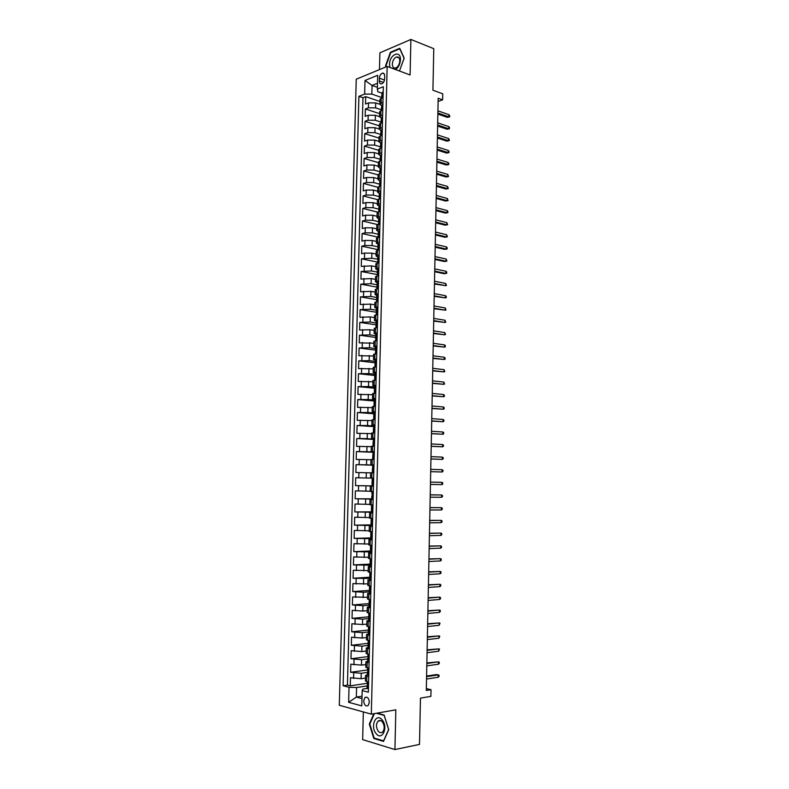 <?xml version="1.0" encoding="UTF-8"?>
<svg xmlns="http://www.w3.org/2000/svg" width="789" height="789" viewBox="0 0 789 789"><rect width="100%" height="100%" fill="white"/><g stroke="black" fill="none" stroke-linecap="round" stroke-linejoin="round"><path stroke-width="1.18" d="M369.36 702.309C368.867 698.068 367.378 696.48 364.912 697.535L363.69 700.8C364.183 705.05 365.672 706.638 368.147 705.573L369.36 702.309M363.344 711.925L362.654 739.618L394.934 749.55L419.501 744.402L420.458 698.127L430.893 696.362L431.021 689.704L426.346 688.6M356.243 79.206L339.3 705.258L371.323 714.144L387.162 66.424L356.243 79.206M387.162 66.424L410.093 74.975L410.891 39.45L379.894 52.814L379.47 69.61M410.891 39.45L433.772 48.681L432.924 90.212L442.747 93.812L442.629 99.858L438.181 98.25L426.307 690.474L431.021 689.704M379.874 104.326L375.692 102.915L368.522 102.876L365.514 104.03L365.711 96.643L379.923 101.485M381.373 109.799L375.574 107.866L368.394 107.827L365.386 108.961L379.617 113.655M365.386 108.961L365.199 116.358L368.207 115.253L375.377 115.293L379.548 116.654L382.635 114.908M379.233 129.021L375.071 127.69L367.881 127.65L364.873 128.715L365.07 121.299L379.312 125.855M378.927 141.399L374.755 140.126L367.556 140.077L364.548 141.103L364.745 133.666L379.006 138.085M378.612 153.816L374.44 152.583L367.24 152.524L364.222 153.52L364.419 146.064L378.7 150.334M378.306 166.252L374.124 165.059L366.915 165L363.897 165.956L364.094 158.49L378.395 162.613M377.99 178.718L373.799 177.564L366.589 177.505L363.571 178.413L363.768 170.937L378.089 174.921M377.684 191.214L373.483 190.1L366.264 190.031L363.246 190.908L363.443 183.413L377.783 187.249L380.88 185.809M377.369 203.73L373.167 202.665L365.938 202.595L362.91 203.424L363.108 195.909L377.586 199.637M377.053 216.275L372.852 215.249L365.613 215.17L362.585 215.969L362.782 208.434L377.635 212.103M376.738 228.84L372.526 227.863L365.277 227.784L362.259 228.534L362.457 220.989L377.941 224.648M376.422 241.444L372.211 240.507L364.952 240.418L361.924 241.128L362.121 233.574L378.207 237.203M376.106 254.068L371.885 253.17L364.626 253.082L361.599 253.752L361.796 246.178L377.901 249.64M375.791 266.712L371.56 265.863L361.263 266.406L361.461 258.812L377.586 262.106M375.475 279.395L371.244 278.586L360.928 279.079L361.135 271.465L377.28 274.602M375.16 292.098L370.919 291.338L360.603 291.782L360.8 284.158L376.964 287.117M374.844 304.83L370.593 304.11L360.267 304.515L360.465 296.871L376.649 299.662M374.519 317.582L370.268 316.922L359.932 317.267L360.129 309.613L376.629 312.286M374.203 330.374L369.942 329.753L359.597 330.049L359.794 322.376L376.59 324.92M373.887 343.185L359.261 342.87L359.459 335.177L376.373 337.554M373.562 356.026L358.926 355.701L359.123 347.998L376.067 350.198M373.236 368.897L358.581 368.571L358.788 360.849L375.081 362.792M372.921 381.787L358.245 381.462L358.453 373.73L374.765 375.495M372.595 394.717L357.91 394.382L358.107 386.63L374.45 388.227M372.27 407.666L357.565 407.331L357.772 399.559L374.134 400.99M371.944 420.645L357.23 420.31L357.437 412.519L373.818 413.771M371.619 433.644L356.884 433.319L357.092 425.508L373.503 426.593M371.294 446.682L356.549 446.347L356.756 438.526L373.177 439.434M370.968 459.75L356.204 459.415L356.411 451.574L372.862 452.294L373.236 454.839M370.643 472.838L355.859 472.503L356.066 464.642L373.976 465.244M373.651 478.164L355.721 477.749L355.514 485.62L373.463 485.906M370.179 491.212L355.375 490.876L355.168 498.766L373.138 498.855M369.854 504.368L355.03 504.033L354.823 511.943L371.382 511.844M369.528 517.554L354.685 517.219L354.478 525.149L371.057 524.863M369.193 530.78L354.34 530.435L354.133 538.374L370.731 537.911M368.867 544.015L353.995 543.68L353.788 551.639L370.406 550.988M368.532 557.29L353.65 556.945L353.442 564.924L370.08 564.096M368.197 570.595L353.294 570.25L353.087 578.248L369.755 577.232M367.861 583.929L352.949 583.584L352.742 591.592L369.43 590.399M367.536 597.293L352.604 596.938L352.387 604.966L369.568 603.546M367.201 610.676L362.812 611.071L352.249 610.331L352.042 618.379L369.469 616.742M366.865 624.099L362.476 624.533L351.894 623.744L351.687 631.811L369.065 629.987M366.53 637.542L362.131 638.035L351.549 637.196L351.332 645.274L368.542 643.282M366.185 651.024L361.786 651.566L351.194 650.669L350.977 658.766L367.792 656.635M365.849 664.535L361.441 665.117L350.839 664.17L350.622 672.287L367.447 669.969M367.467 674.743L365.573 675.473L368.749 676.597M369.084 662.799L365.918 661.754L367.891 661.054M369.43 649.031L366.264 648.055L368.325 647.404M369.765 635.293L366.609 634.395L368.788 633.784M370.1 621.594L366.944 620.765L369.301 620.193M370.445 607.915L367.289 607.155L370.475 606.583L369.035 606.337L369.232 599.502M370.781 594.265L367.625 593.584L370.81 593.081M371.116 580.655L367.96 580.043L371.146 579.599M371.451 567.074L368.305 566.532L371.481 566.157M371.787 553.513L368.641 553.05L371.806 552.744M372.122 539.992L368.976 539.597L372.142 539.36M372.457 526.5L369.311 526.174L372.467 525.997M372.793 513.028L369.647 512.781L372.803 512.672M373.118 499.595L369.982 499.407L373.128 499.378M373.453 486.192L370.307 486.073L373.453 486.103M373.986 464.8L370.84 464.8L373.976 464.938M374.311 451.476L371.175 451.535L374.302 451.742M374.637 438.171L371.501 438.309L374.627 438.576M374.972 424.906L371.836 425.103L374.953 425.439M375.298 411.661L372.161 411.937L375.278 412.331M375.623 398.455L372.497 398.79L375.603 399.244M375.949 385.269L372.822 385.673L375.929 386.196M376.274 372.112L373.148 372.586L376.245 373.167M376.6 358.985L373.473 359.528L376.57 360.178M376.925 345.888L373.799 346.499L376.225 347.121M377.25 332.82L374.124 333.491L376.333 334.142M377.566 319.782L374.45 320.521L376.501 321.202M377.892 306.763L374.775 307.572L376.708 308.282M378.217 293.784L375.1 294.652L376.945 295.402M379.401 78.2L379.331 80.961C379.41 83.17 380.219 84.137 381.738 83.851C383.424 83.052 384.391 81.375 384.637 78.831L384.707 76.06C384.618 73.86 383.829 72.894 382.32 73.16C380.623 73.969 379.647 75.645 379.401 78.2L384.49 80.034M367.092 688.442L362.822 689.103L362.181 690.622L368.355 692.2L383.336 86.721L377.359 89.078L377.862 91.761L381.787 93.122M362.181 690.622L361.796 705.899L348.649 702.328L349.044 687.278L343.116 685.769L358.906 96.337L364.646 94.078L365.011 80.468L377.704 75.29L377.359 89.078M367.388 672.406L361.234 673.264L350.622 672.287M365.514 678.067L361.096 678.708L361.234 673.264M367.723 658.904L361.579 659.693L350.977 658.766M368.059 645.422L361.924 646.142L351.332 645.274M368.394 631.979L362.269 632.63L351.687 631.811M368.729 618.556L362.615 619.148L352.042 618.379M369.065 605.173L362.95 605.686L352.387 604.966M369.39 591.819L363.295 592.263L352.742 591.592M369.725 578.485L353.087 578.248M370.051 565.18L353.442 564.924M370.386 551.915L353.788 551.639M370.712 538.67L354.133 538.374M372.477 525.582L354.478 525.149M372.812 512.258L354.823 511.943M373.138 499.121L355.168 498.766M373.463 486.004L355.514 485.62M373.976 465.086L366.52 464.839L366.658 459.583M374.302 452.048L366.855 451.712L366.984 446.475M374.607 439.463L367.181 438.625L367.319 433.388M373.513 425.952L367.516 425.557L367.644 420.34M373.838 412.982L367.852 412.519L367.98 407.311M374.164 400.043L368.177 399.51L368.305 394.313M374.479 387.123L368.502 386.531L368.641 381.343M374.805 374.233L368.838 373.582L368.966 368.404M375.12 361.372L369.163 360.652L369.291 355.494M375.436 348.541L369.489 347.762L369.617 342.604M375.761 335.729L369.814 334.891L369.942 329.753M376.077 322.957L370.14 322.05L370.268 316.922M376.392 310.205L370.465 309.229L370.593 304.11M376.708 297.483L370.791 296.447L370.919 291.338M377.024 284.78L371.116 283.685L371.244 278.586M377.339 272.106L371.432 270.952L371.56 265.863M377.566 263.023L377.941 259.206L371.757 258.25L371.885 253.17M378.069 246.868L372.083 245.566L372.211 240.507M378.789 234.372L372.398 232.913L372.526 227.863M379.203 221.837L372.724 220.289L372.852 215.249M379.45 209.292L373.039 207.694L373.167 202.665M379.657 196.757L373.355 195.12L373.483 190.1M379.47 186.224L379.825 184.241L373.68 182.575L373.799 177.564M379.953 171.736L373.996 170.059L374.124 165.059M380.16 159.279L374.311 157.563L374.44 152.583M380.446 146.862L374.627 145.107L374.755 140.126M380.762 134.485L374.943 132.66L375.071 127.69M381.067 122.127L375.258 120.253L375.377 115.293M365.711 96.643L362.97 97.708L347.436 685.128L350.267 685.848L367.122 683.333M361.096 678.708L350.484 677.712L350.267 685.848M356.066 464.642L366.52 464.839M356.411 451.574L366.855 451.712M356.756 438.526L367.181 438.625M357.092 425.508L367.516 425.557M357.437 412.519L367.852 412.519M357.772 399.559L368.177 399.51M358.107 386.63L368.502 386.531M358.453 373.73L368.838 373.582M358.788 360.849L369.163 360.652M359.123 347.998L369.489 347.762M359.459 335.177L369.814 334.891M359.794 322.376L370.14 322.05M360.129 309.613L370.465 309.229M360.465 296.871L370.791 296.447M360.8 284.158L371.116 283.685M361.135 271.465L371.432 270.952M361.461 258.812L371.757 258.25M361.796 246.178L364.824 245.487L372.083 245.566M362.121 233.574L365.149 232.834L372.398 232.913M362.457 220.989L365.475 220.22L372.724 220.289M362.782 208.434L365.81 207.625L373.039 207.694M363.108 195.909L366.135 195.051L373.355 195.12M363.443 183.413L366.461 182.515L373.68 182.575M363.768 170.937L366.786 170L373.996 170.059M364.094 158.49L367.102 157.514L374.311 157.563M364.419 146.064L367.427 145.048L374.627 145.107M364.745 133.666L367.753 132.621L374.943 132.66M365.07 121.299L368.078 120.204L375.258 120.253M382.951 102.343L379.854 104.168L381.481 105.558M383.069 97.323L379.982 99.167L379.854 104.168M382.764 109.878L379.667 111.663L379.548 116.673L381.166 118.025M382.448 122.473L379.351 124.189L379.233 129.209L382.33 127.512M382.142 135.087L379.045 136.744L378.917 141.773L382.014 140.136M381.827 147.721L378.73 149.328L378.602 154.368L381.698 152.79M381.511 160.394L378.414 161.932L378.286 166.982L381.383 165.473M381.195 173.087L378.099 174.566L377.97 179.626L381.067 178.176M379.292 193.384L377.655 192.299L380.762 190.908M380.564 198.562L377.467 199.913L377.339 204.992L380.446 203.67M380.249 211.344L377.142 212.626L377.014 217.725L380.12 216.462M379.933 224.145L376.826 225.368L376.698 230.477L379.805 229.283M379.617 236.986L376.511 238.14L376.383 243.259L379.489 242.124M379.302 249.847L376.185 250.941L376.057 256.06L379.174 254.995M378.976 262.737L375.87 263.763L375.742 268.901L378.848 267.895M378.661 275.647L375.544 276.614L375.416 281.762L378.533 280.825M378.345 288.596L375.229 289.494L375.1 294.652M378.02 301.566L374.903 302.404L374.775 307.572M377.694 314.564L374.578 315.334L374.45 320.521M377.379 327.603L374.252 328.303L374.124 333.491M377.053 340.661L373.927 341.292L373.799 346.499M375.801 349.695L375.308 353.866L376.728 353.709L373.601 354.31L373.473 359.528M376.402 366.855L373.276 367.358L373.148 372.586M376.077 380.002L372.95 380.436L372.822 385.673M375.751 393.169L372.625 393.543L372.497 398.79M375.426 406.374L372.3 406.67L372.161 411.937M375.1 419.6L371.964 419.837L371.836 425.103M374.775 432.865L371.639 433.023L371.501 438.309M374.44 446.15L371.303 446.249L371.175 451.535M374.114 459.464L370.978 459.494L370.84 464.8M373.789 472.818L370.643 472.769L370.514 478.085M370.307 486.073L370.179 491.409L373.325 491.547M369.982 499.407L369.844 504.753L372.99 504.97M369.647 512.781L369.508 518.126L372.655 518.412M369.311 526.174L369.173 531.539L372.319 531.894M368.976 539.597L368.838 544.972L371.994 545.396M368.641 553.05L368.502 558.434L371.658 558.937M368.305 566.532L368.167 571.936L371.323 572.498M367.96 580.043L367.832 585.458L370.988 586.099M367.625 593.584L367.487 599.009L370.643 599.719M367.289 607.155L367.151 612.599L370.307 613.378L368.867 613.142L368.69 619.917L370.149 619.858M366.944 620.765L366.806 626.21L369.972 627.068M366.609 634.395L366.471 639.859L369.627 640.786M366.264 648.055L366.126 653.529L369.291 654.535M365.918 661.754L365.78 667.238L368.946 668.313M365.573 675.473L365.445 680.976L368.611 682.13M377.408 87.323L372.063 85.439L371.836 94.108L364.646 94.078M381.679 97.501L371.836 94.108M394.934 749.55L395.822 709.834L371.323 714.144M438.112 101.465L442.629 99.858M377.507 83.269L372.063 85.439L365.011 80.468M362.043 696.194L356.342 697.101L361.983 698.581M367.053 685.937L356.589 687.525L356.342 697.101L348.649 702.328M362.97 97.708L358.906 96.337M380.86 130.52L379.233 129.209M380.545 143.036L378.917 141.773M380.239 155.581L378.602 154.368M379.923 168.156L378.286 166.982M379.608 180.76L377.97 179.626M380.387 205.801L378.976 206.037L377.339 204.992M378.671 218.721L377.014 217.725M378.365 231.424L376.698 230.477M378.059 244.166L376.383 243.259M377.763 256.928L376.057 256.06M377.477 269.72L375.742 268.901M377.201 282.551L375.416 281.762M347.436 685.128L343.116 685.769M349.044 687.278L356.589 687.525M386.393 66.74L385.979 65.812L390.723 52.656L399.767 48.8L404.096 58.307L399.461 71.01L404.205 58.11L399.737 48.297L390.397 52.281L385.515 65.862L385.979 66.917M373.858 713.7L369.321 724.055L373.789 738.474L383.503 741.413L388.75 729.657L384.125 715.081L377.043 713.138M386.097 66.079L385.515 65.862M391.028 52.528L390.397 52.281M374.805 738.277L373.789 738.474M369.883 723.947L369.321 724.055M382.497 97.54L382.596 92.106L383.198 92.313L381.797 92.865L382.221 95.933M381.669 97.856L381.738 95.232M437.865 114.07L447.333 117.354L448.882 116.831L437.885 113.005M448.931 114.691L449.7 115.677L449.671 116.871L448.882 116.831L448.931 114.691L437.925 110.845M449.671 116.871L447.333 117.354M395.595 69.57C398.484 67.43 400.102 64.185 400.437 59.826C400.901 49.51 389.48 54.392 389.529 64.343L389.963 67.469M399.796 60.96C399.698 58.011 398.623 56.68 396.581 56.976C394.115 58.041 392.705 60.398 392.34 64.047C392.439 67.016 393.524 68.337 395.585 68.032C398.031 66.957 399.431 64.599 399.796 60.96M382.152 719.953C376.106 712.23 369.883 726.452 376.126 733.592C382.123 741.502 388.533 727.113 382.152 719.953M382.379 721.896C380.919 720.278 379.479 720.022 378.079 721.116C375.889 724.065 375.949 727.438 378.256 731.225C379.726 732.873 381.176 733.139 382.606 732.014C384.785 729.036 384.707 725.663 382.379 721.896M383.74 740.881L374.154 738.07L369.824 724.095L374.42 713.601M376.343 713.256L384.164 715.406L388.642 729.529L383.562 740.92M382.882 104.819L381.481 105.331L381.925 108.399M382.29 104.592L382.882 104.799M381.353 110.401L381.422 107.698M437.619 126.053L447.107 129.238L448.655 128.735L437.639 125.017M448.694 126.595L449.474 127.562L449.444 128.755L448.655 128.735L448.694 126.595L437.688 122.857M449.444 128.755L447.107 129.238M382.576 117.344L381.176 117.827L381.629 120.895M381.975 117.117L382.576 117.314M381.048 122.966L381.117 120.204M437.382 138.055L446.88 141.152L448.428 140.659L437.402 137.059M448.468 138.509L449.247 139.466L449.217 140.659L448.428 140.659L448.468 138.509L437.441 134.889M449.217 140.659L446.88 141.152M382.271 129.899L380.86 130.353L381.048 133.173M381.669 129.662L382.271 129.85M380.732 135.56L380.801 132.73M437.136 150.088L446.643 153.076L448.201 152.612L437.155 149.121M448.241 150.452L449.02 151.399L448.99 152.593L448.201 152.612L448.241 150.452L437.205 146.951M448.99 152.593L446.643 153.076M381.955 142.484L380.545 142.898L380.742 145.709M381.353 142.237L381.955 142.424M380.416 148.184L380.485 145.284M436.899 162.139L446.416 165.029L447.974 164.585L436.919 161.212M448.014 162.426L448.793 163.353L448.763 164.546L447.974 164.585L448.014 162.426L436.958 159.033M448.763 164.546L446.416 165.029M381.639 155.098L380.239 155.472L380.742 158.52M381.038 154.831L381.649 155.019M380.101 160.838L380.18 157.859M436.652 174.221L446.189 177.012L447.748 176.578L436.672 173.324M447.787 174.418L448.537 176.529L447.748 176.578L447.787 174.418L436.721 171.144M448.537 176.529L446.189 177.012M381.334 167.732L379.923 168.077L380.446 171.105M380.732 167.465L381.334 167.633M379.785 173.521L379.864 170.473M436.416 186.322L445.953 189.015L447.511 188.601L436.435 185.464M447.56 186.431L448.31 188.532L447.511 188.601L447.56 186.431L436.475 183.275M448.31 188.532L445.953 189.015M381.018 180.395L379.608 180.701L380.14 183.729M380.416 180.119L381.018 180.287M379.825 184.241L379.548 183.107M436.169 198.443L445.726 201.047L447.284 200.643L436.189 197.625M447.324 198.473L448.083 200.564L447.284 200.643L447.324 198.473L436.228 195.435M448.083 200.564L445.726 201.047M380.702 193.078L379.292 193.354L379.233 195.771L379.844 196.372M380.101 192.802L380.702 192.96M379.154 198.956L379.233 195.771M435.922 210.604L445.489 213.099L447.057 212.714L435.942 209.815M447.097 210.545L447.876 211.403L447.846 212.616L447.057 212.714L447.097 210.545L435.992 207.615M447.846 212.616L445.489 213.099M379.785 205.505L380.397 205.663M378.838 211.708L378.917 208.454L379.539 209.036M435.686 222.774L445.262 225.171L446.821 224.806L435.696 222.025M446.86 222.636L447.619 224.687L446.821 224.806L446.86 222.636L435.745 219.825M447.619 224.687L445.262 225.171M380.071 218.543L378.661 218.75L378.602 221.167L379.233 221.739M379.47 218.237L380.081 218.385M378.523 224.5L378.602 221.167M435.439 234.984L445.026 237.272L446.594 236.927L435.449 234.264M446.633 234.747L447.393 236.799L446.594 236.927L446.633 234.747L435.498 232.055M447.393 236.799L445.026 237.272M379.756 231.315L378.345 231.493L378.286 233.909L378.927 234.451M379.154 230.999L379.765 231.147M378.207 237.311L378.286 233.909M435.193 247.204L444.799 249.393L446.357 249.077L435.203 246.523M446.396 246.888L447.185 247.707L447.156 248.92L446.357 249.077L446.396 246.888L435.252 244.314M447.156 248.92L444.799 249.393M379.44 244.117L378.03 244.255L377.97 246.681L378.621 247.204M378.838 243.791L379.45 243.929M377.882 250.152L377.97 246.681M434.946 259.463L444.562 261.544L446.13 261.248L434.956 258.812M446.17 259.048L446.929 261.07L446.13 261.248L446.17 259.048L435.005 256.593M379.124 256.938L377.714 257.046L377.655 259.482L378.306 259.976M378.523 256.612L379.124 256.741M434.7 271.741L444.325 273.724L445.893 273.438L434.709 271.12M445.933 271.238L446.722 272.027L446.692 273.25L445.893 273.438L445.933 271.238L434.759 268.901M378.809 269.799L377.398 269.868L377.329 272.304L377.99 272.777M378.197 269.453L378.809 269.582M377.241 275.923L377.329 272.304M434.453 284.04L445.657 285.657L434.463 283.468M445.706 283.458L446.466 285.45L445.657 285.657L445.706 283.458L434.512 281.239M378.483 282.679L377.073 282.709L377.014 285.154L377.675 285.598M377.882 282.334L378.493 282.442M377.813 288.685L378.355 288.202M376.925 288.853L377.014 285.154M434.206 296.368L445.43 297.897L434.216 295.826M445.469 295.697L446.258 296.457L446.229 297.68L445.43 297.897L445.469 295.697L434.266 293.597M378.168 295.589L376.757 295.589L376.698 298.035L377.359 298.449M377.556 295.234L378.178 295.342M377.606 295.254L377.448 301.654L378.03 301.122M376.6 301.802L376.698 298.035M433.96 308.726L445.193 310.166L433.97 308.213M445.233 307.957L446.002 309.929L445.193 310.166L445.233 307.957L434.019 305.984M377.852 308.529L376.432 308.489L376.373 310.945L377.034 311.33M377.241 308.164L377.852 308.262M377.172 314.653L376.619 314.732M377.083 314.633L377.714 314.071M376.274 314.781L376.373 310.945M433.713 321.103L444.957 322.464L433.723 320.63M444.996 320.245L445.765 322.208L444.957 322.464L444.996 320.245L433.763 318.401M377.527 321.498L376.116 321.419L376.047 323.884L376.708 324.24M376.915 321.113L377.536 321.212M377.034 327.642L376.057 327.78M376.757 327.603L377.389 327.05M375.958 327.8L376.047 323.884M433.467 333.51L444.72 334.783L433.467 333.076M444.759 332.563L445.529 334.506L444.72 334.783L444.759 332.563L433.516 330.838M377.201 334.487L375.791 334.378L375.732 336.844L376.383 337.169M376.6 334.102L377.211 334.191M376.925 340.67L375.643 340.828M376.432 340.601L377.073 340.059M375.633 340.828L375.732 336.844M433.21 345.937L444.483 347.13L433.22 345.543M444.523 344.901L445.321 345.602L445.292 346.835L444.483 347.13L444.523 344.901L433.269 343.294M376.886 347.515L375.465 347.367L375.406 349.833L376.047 350.129M376.274 347.111L376.895 347.199M376.116 353.63L376.748 353.087M432.964 358.393L444.246 359.498L432.974 358.038M444.296 357.269L445.085 357.95L445.055 359.182L444.246 359.498L444.296 357.269L433.013 355.78M376.56 360.563L375.14 360.376L375.081 362.851L375.712 363.118M375.949 360.159L376.57 360.228M376.412 366.757L375.071 366.984M375.791 366.688L376.422 366.155M374.982 366.895L375.081 362.851M432.717 370.879L444.01 371.895L432.717 370.554M444.059 369.656L444.828 371.56L444.01 371.895L444.059 369.656L432.767 368.295M376.235 373.641L374.824 373.424L374.755 375.899L375.377 376.136M375.623 373.227L376.245 373.296M376.087 379.834L374.953 380.091M375.465 379.765L376.097 379.243M374.657 379.953L374.755 375.899M432.461 383.385L443.773 384.312L432.471 383.099M443.812 382.073L444.592 383.967L443.773 384.312L443.812 382.073L432.51 380.84M375.909 386.748L374.499 386.492L374.43 388.977L375.031 389.174M375.308 386.324L375.919 386.383M375.761 392.942L374.933 393.228M375.14 392.883L375.771 392.37M374.331 393.04L374.43 388.977M432.214 395.92L443.536 396.759L432.214 395.674M443.576 394.52L444.375 395.151L444.355 396.394L443.536 396.759L443.576 394.52L432.264 393.405M375.584 399.885L374.173 399.589L374.104 402.084L374.686 402.252M374.982 399.451L375.594 399.5M375.436 406.079L374.006 406.157L375.041 406.394M374.814 406.019L375.446 405.516M374.006 406.157L374.104 402.084M431.958 408.475L443.3 409.235L431.968 408.268M443.339 406.986L444.138 407.607L444.118 408.85L443.3 409.235L443.339 406.986L432.007 406M375.258 413.051L373.848 412.716L373.779 415.221L374.331 415.349M374.657 412.608L375.268 412.657M375.11 419.235L373.68 419.294L375.1 419.561M374.489 419.196L375.12 418.693M373.68 419.294L373.779 415.221M431.711 421.07L443.063 421.73L431.711 420.892M443.102 419.482L443.901 420.083L443.872 421.336L443.063 421.73L443.102 419.482L431.761 418.614M374.933 426.247L373.513 425.873L373.966 428.486M374.321 425.784L374.943 425.833M374.785 432.431L373.355 432.471L374.775 432.678M374.371 425.823L374.203 432.352L374.795 431.899M373.355 432.471L373.453 428.378M431.455 433.674L442.816 434.256L431.455 433.546M442.866 431.997L443.665 432.589L443.635 433.842L442.816 434.256L442.866 431.997L431.504 431.267M373.996 439L373.187 439.059L373.601 441.643M374.459 445.647L373.029 445.667L374.45 445.824M373.838 445.617L374.469 445.134M373.029 445.667L373.128 441.574M431.198 446.318L442.58 446.811L431.198 446.219M442.619 444.542L443.428 445.114L443.398 446.367L442.58 446.811L442.619 444.542L431.248 443.941M374.282 452.718L372.862 452.275M373.67 452.245L374.292 452.265M374.124 458.892L372.694 458.892L374.124 459.001M373.503 458.873L374.144 458.399M372.694 458.892L372.803 454.789M430.952 458.981L442.343 459.385L430.952 458.922M442.382 457.117L443.181 457.669L443.162 458.932L442.343 459.385L442.382 457.117L430.991 456.634M373.956 465.993L372.536 465.52L372.842 468.064M373.345 465.51L373.966 465.53M373.799 472.177L372.369 472.147L373.799 472.207M373.177 472.157L373.808 471.684M372.369 472.147L372.467 468.035M442.146 469.711L442.945 470.254L442.925 471.506L442.096 471.99L430.695 471.654L440.509 471.96L442.096 471.99L442.146 469.711L430.735 469.356M373.01 478.815L373.621 479.308M373.473 485.482L372.033 485.442L372.201 478.795M372.842 485.472L373.483 485.008M441.86 484.614L442.678 484.121L442.708 482.858L441.899 482.335L441.86 484.614L430.439 484.407M430.488 482.109L441.899 482.335L430.488 482.099M373.296 492.642L371.875 492.089L373.305 492.07M372.684 492.139L373.305 492.149M373.138 498.816L371.708 498.756L371.767 496.222M372.516 498.816L373.158 498.362M372.211 496.182L371.875 492.089M441.613 497.267L442.442 496.754L442.461 495.492L441.662 494.989L441.613 497.267L430.183 497.198M430.232 494.89L441.662 494.989L430.232 494.841M372.96 506.015L371.54 505.424L372.98 505.345M372.349 505.502L372.98 505.502M372.812 512.179L371.372 512.1L371.54 505.424M372.181 512.189L372.822 511.745M441.376 509.95L442.195 509.418L442.225 508.155L441.416 507.662L441.376 509.95L429.926 510.01M429.975 507.692L441.416 507.662L429.975 507.613M372.635 519.409L371.205 518.777L372.655 518.649M372.013 518.886L372.645 518.876M371.856 525.592L372.487 525.149M371.619 522.86L371.106 522.929L371.205 518.777M441.13 522.663L441.958 522.111L441.978 520.839L441.179 520.365L441.13 522.663L429.67 522.841M429.709 520.533L441.179 520.365L429.719 520.405M372.3 532.841L370.879 532.171L372.319 531.983M371.688 532.299L372.309 532.289M372.152 539.005L370.712 538.877L370.879 532.171M371.52 539.025L372.161 538.591M371.323 536.224L370.771 536.323M440.883 535.396L441.712 534.824L441.741 533.551L440.933 533.098L440.883 535.396L429.413 535.711M429.453 533.394L440.933 533.098L429.463 533.226M371.964 546.294L370.544 545.584L371.777 545.377M371.353 545.751L371.984 545.732M371.816 552.458L370.376 552.31L370.544 545.584M371.185 552.487L371.826 552.063M371.017 549.617L370.435 549.755M440.647 548.158L441.475 547.566L441.495 546.294L440.686 545.86L440.647 548.158L429.147 548.602M429.196 546.274L440.686 545.86L429.206 546.077M371.629 559.786L370.209 559.036L370.958 558.859M371.017 559.223L371.649 559.194M371.481 565.94L370.041 565.772L370.209 559.036M370.85 565.969L371.491 565.565M370.712 563.05L370.1 563.208M440.4 560.94L441.229 560.338L441.258 559.056L440.44 558.642L440.4 560.94L428.891 561.521M428.94 559.194L440.44 558.642L428.94 558.947M371.303 573.297L370.278 572.37M370.682 572.735L371.313 572.696M371.146 579.451L369.706 579.264L369.873 572.508M370.514 579.491L371.155 579.087M370.396 576.503L369.765 576.7M440.154 573.761L440.982 573.13L441.012 571.847L440.203 571.443L440.154 573.761L428.634 574.461M428.683 572.133L440.203 571.443L428.683 571.847M370.968 586.838L369.686 585.911M370.347 586.266L370.978 586.227M370.81 593.003L369.37 592.786L369.538 586.02M370.179 593.042L370.82 592.647M370.08 589.985L369.43 590.211M439.907 586.602L440.745 585.951L440.765 584.669L439.956 584.284L439.907 586.602L428.368 587.44M428.417 585.103L439.956 584.284L428.427 584.777M370.633 600.419L369.203 599.561M370.011 599.827L370.643 599.778M369.844 606.623L370.485 606.238M369.765 603.496L369.094 603.763M439.66 599.462L440.499 598.802L440.518 597.52L439.71 597.145L439.66 599.462L428.111 600.439M428.161 598.101L439.71 597.145L428.161 597.737M370.14 620.174L369.508 620.233M370.288 614.029L369.676 613.428L369.548 620.213M369.439 617.037L368.759 617.333M439.414 612.363L440.252 611.682L440.272 610.39L439.463 610.035L439.414 612.363L427.845 613.467M427.894 611.12L439.463 610.035L427.904 610.725M369.952 627.659L368.591 626.811M369.804 633.814L368.355 633.528L368.522 626.801M369.163 633.873L369.814 633.508M369.114 630.608L368.424 630.944M439.167 625.283L440.035 623.29L439.217 622.955L439.167 625.283L427.589 626.525M427.638 624.178L439.217 622.955L427.648 623.734M369.617 641.329L368.424 640.55M369.469 647.473L368.019 647.167L368.187 640.5M368.828 647.552L369.469 647.187M368.779 644.209L368.078 644.574M438.921 638.232L439.789 636.22L438.97 635.904L438.921 638.232L427.322 639.613M427.372 637.256L438.97 635.904L427.382 636.772M369.124 661.162L367.674 660.847L367.743 658.243L368.236 658.411L367.842 654.229M369.282 655.028L368.7 654.436L368.532 661.221L369.134 660.896M368.443 657.848L367.743 658.243M438.674 651.211L439.542 649.169L438.723 648.874L438.674 651.211L427.066 652.72M427.115 650.363L438.723 648.874L427.125 649.84M368.788 674.891L367.339 674.546L367.398 671.942L367.901 672.129L367.496 667.987M368.147 674.98L368.788 674.634M368.936 668.756L368.394 668.184M368.108 671.508L367.398 671.942M438.428 664.22L439.266 663.45L439.286 662.149L438.467 661.872L438.428 664.22L426.8 665.867M426.849 663.5L438.467 661.872L426.859 662.938M368.443 688.649L366.993 688.284L367.063 685.671L367.566 685.878L367.161 681.775M367.812 688.748L368.453 688.402M368.601 682.515L368.118 682.002M367.773 685.207L367.063 685.671M438.181 677.248L439.019 676.469L439.039 675.167L438.22 674.901L438.181 677.248L426.533 679.033M426.583 676.656L438.22 674.901L436.613 674.546L426.593 676.055M361.441 665.117L361.579 659.693M361.786 651.566L361.924 646.142M362.131 638.035L362.269 632.63M362.476 624.533L362.615 619.148M362.812 611.071L362.95 605.686M363.157 597.628L363.295 592.263M363.492 584.215L363.63 578.86M363.837 570.841L363.966 565.496M364.173 557.488L364.311 552.152M364.508 544.163L364.646 538.848M364.843 530.869L364.982 525.563M365.179 517.604L365.317 512.308M365.524 504.368L365.652 499.082M365.849 491.162L365.988 485.886M366.185 477.986L366.323 472.719M375.574 107.866L375.692 102.915M368.394 107.827L368.522 102.876M353.58 678.461L353.728 673.027M353.936 664.88L354.074 659.456M354.291 651.329L354.429 645.915M354.636 637.808L354.784 632.403M354.991 624.316L355.129 618.921M355.336 610.854L355.474 605.469M355.691 597.411L355.829 592.046M356.036 584.008L356.174 578.653M356.381 570.634L356.52 565.289M356.727 557.29L356.865 551.955M357.072 543.976L357.21 538.65M357.417 530.681L357.555 525.375M357.762 517.426L357.9 512.13M358.107 504.191L358.245 498.904M358.453 490.995L358.591 485.718M358.788 477.818L358.926 472.552M359.133 464.672L359.271 459.425M359.478 451.555L359.606 446.318M359.814 438.467L359.952 433.24M360.149 425.409L360.287 420.192M360.494 412.381L360.622 407.173M360.829 399.372L360.967 394.175M361.165 386.393L361.303 381.215M361.5 373.453L361.638 368.276M361.835 360.534L361.973 355.366M362.171 347.633L362.309 342.485M362.506 334.773L362.634 329.634M362.841 321.932L362.97 316.803M363.167 309.12L363.305 304.012M363.502 296.339L363.63 291.24M363.837 283.586L363.966 278.487M364.163 270.854L364.301 265.775M364.498 258.161L364.626 253.082M364.824 245.487L364.952 240.418M365.149 232.834L365.277 227.784M365.475 220.22L365.613 215.17M365.81 207.625L365.938 202.595M366.135 195.051L366.264 190.031M366.461 182.515L366.589 177.505M366.786 170L366.915 165M367.102 157.514L367.24 152.524M367.427 145.048L367.556 140.077M367.753 132.621L367.881 127.65M368.078 120.204L368.207 115.253M381.126 103.024L381.255 98.014M380.821 115.579L380.939 110.549M380.505 128.153L380.633 123.114M380.19 140.748L380.318 135.708M379.874 153.382L380.002 148.322M379.558 166.035L379.687 160.966M379.243 178.718L379.371 173.639M378.927 191.431L379.055 186.342M378.612 204.164L378.74 199.065M378.296 216.936L378.424 211.827M377.98 229.727L378.109 224.599M377.655 242.548L377.783 237.41M377.339 255.389L377.467 250.251M377.014 268.27L377.142 263.112M376.698 281.17L376.826 276.002M376.373 294.1L376.501 288.922M376.047 307.059L376.185 301.871M375.732 320.048L375.86 314.85M375.406 333.066L375.534 327.849M375.081 346.105L375.209 340.887M374.755 359.182L374.883 353.945M374.43 372.28L374.558 367.033M374.104 385.407L374.233 380.15M373.779 398.563L373.907 393.297M373.444 411.75L373.582 406.473M373.118 424.965L373.246 419.679M372.793 438.211L372.921 432.914M372.457 451.486L372.586 446.17M372.122 464.79L372.26 459.464M371.797 478.114L371.925 472.779M371.461 491.478L371.599 486.132M371.126 504.871L371.264 499.506M370.791 518.294L370.929 512.919M370.465 531.737L370.593 526.352M370.12 545.219L370.258 539.824M369.785 558.73L369.923 553.326M369.449 572.272L369.587 566.847M369.114 585.832L369.252 580.408M368.779 599.433L368.907 593.989M368.433 613.063L368.571 607.609M368.098 626.722L368.236 621.259M367.753 640.412L367.891 634.938M367.418 654.13L367.556 648.647M367.072 667.889L367.21 662.385M366.727 681.666L366.865 676.153M383.454 82.441L379.331 80.961M382.192 110.095L382.33 104.612M381.876 122.67L382.014 117.127M381.57 135.274L381.708 129.682M381.255 147.918L381.393 142.257M380.939 160.571L381.077 154.851M380.623 173.264L380.771 167.485M380.308 185.977L380.456 180.139M379.992 198.72L380.14 192.812M379.677 211.491L379.825 205.525M379.361 224.293L379.509 218.257M379.045 237.114L379.193 231.029M378.72 249.975L378.878 243.821M378.404 262.855L378.562 256.632M378.089 275.765L378.237 269.483M377.763 288.695L377.921 282.354M377.122 314.594L377.28 308.183M376.807 327.563L376.964 321.143M376.481 340.562L376.639 334.132M376.156 353.59L376.314 347.14M375.83 366.648L375.998 360.178M375.505 379.736L375.672 373.256M375.179 392.843L375.347 386.354M374.854 405.99L375.022 399.481M374.528 419.156L374.696 412.637M373.878 445.588L374.035 439.029M373.552 458.843L373.71 452.275M373.217 472.128L373.384 465.549M372.891 485.442L373.049 478.844M372.556 498.786L372.724 492.178M372.23 512.16L372.388 505.532M371.895 525.563L372.063 518.925M371.56 538.995L371.727 532.338M371.224 552.458L371.392 545.791M370.899 565.95L371.057 559.263M370.564 579.471L370.722 572.775M370.228 593.022L370.386 586.306M369.883 606.603L370.051 599.877M369.213 633.853L369.38 627.097M368.877 647.522L369.045 640.757M368.197 674.96L368.364 668.184M367.852 688.718L368.019 681.982M366.954 697.2L364.912 697.535M377.655 192.299L377.783 187.23M384.174 73.841L382.32 73.16M399.066 57.932L396.581 56.976M380.732 720.633L378.079 721.116M378.976 206.037L378.917 208.454M371.106 522.929L371.037 525.474"/></g></svg>
